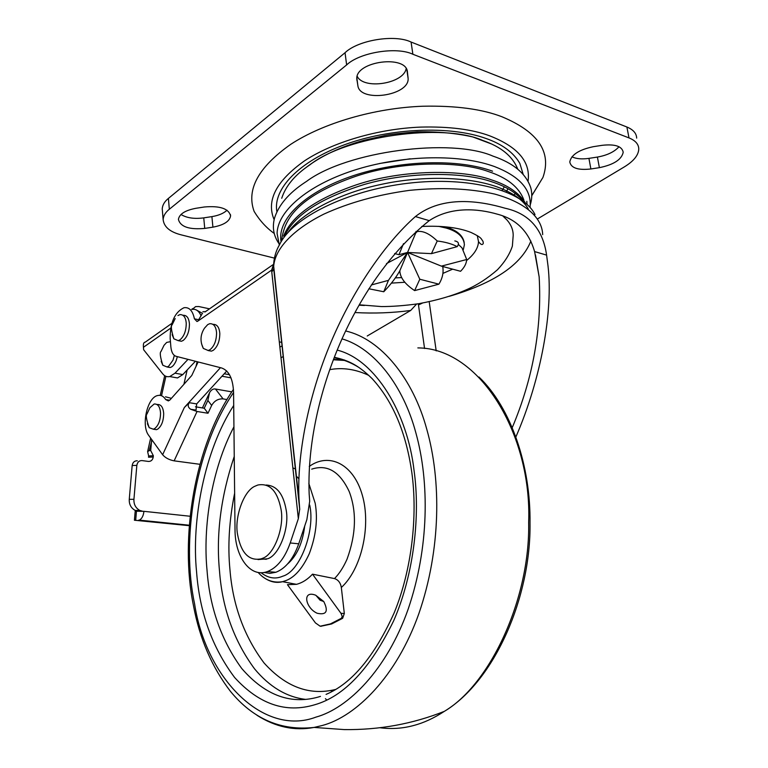 <?xml version="1.0" encoding="UTF-8"?>
<svg xmlns="http://www.w3.org/2000/svg" width="768" height="768" viewBox="0 0 768 768"><rect width="100%" height="100%" fill="white"/><g stroke="black" fill="none" stroke-linecap="round" stroke-linejoin="round"><path stroke-width="1.15" d="M317.136 613.248C305.376 607.997 301.834 589.834 315.677 595.21L323.76 601.526C328.627 611.376 326.419 615.283 317.136 613.248M340.954 613.296L342.24 616.416L341.453 618.25L330.403 623.914L320.131 626.208L315.446 622.915L287.453 584.659L296.458 584.333C302.189 582.893 307.546 579.504 312.509 574.176L340.954 613.296L344.323 613.507L342.634 618.317L331.584 623.981L320.861 626.246M344.323 613.507L341.328 587.491C340.531 582.778 338.256 579.811 334.493 578.582L312.509 574.176M287.51 564.038C296.813 555.936 302.544 543.274 304.704 526.042M502.147 190.368L504.365 186.826M531.773 195.734L542.918 177.475C551.885 152.16 538.253 131.933 502.032 116.794C481.997 109.046 455.51 105.523 422.582 106.234C374.131 108.077 323.04 123.168 290.726 144.336C258.384 167.165 246.182 189.523 254.122 211.402C259.69 220.541 266.39 227.885 274.234 233.453M274.378 258.106L181.546 234.95C170.083 232.109 163.949 226.973 163.133 219.552C163.43 215.731 165.504 212.285 169.334 209.242L346.637 64.925C359.693 52.387 396.682 46.397 412.877 54.259L629.002 137.914C635.347 140.477 638.602 144.125 638.774 148.877C638.563 155.107 633.773 161.098 624.432 166.838L537.754 218.784M195.936 208.291L204.346 206.986C220.003 205.632 228.749 208.608 230.592 215.904C229.632 221.376 223.738 225.13 212.909 227.155L204.73 228.413C189.168 229.805 180.394 226.81 178.416 219.427C179.299 214.061 185.146 210.346 195.936 208.291M357.869 85.651L356.794 78.768C355.546 61.123 406.848 54.432 407.443 72.182L408.134 78.595C409.094 95.885 359.77 102.778 357.869 85.651L356.851 77.923M599.376 167.664C613.709 164.717 621.658 159.581 623.213 152.256C622.013 146.218 615.005 143.904 602.17 145.315L593.414 146.669C579.072 149.693 571.2 154.781 569.779 161.952C571.056 168.058 578.093 170.39 590.88 168.97L599.376 167.664L597.408 157.066C607.162 155.328 614.362 151.891 619.018 146.736M590.88 168.97L588.931 158.371L597.408 157.066M588.931 158.371C581.856 159.389 576.202 158.861 571.949 156.806M406.157 68.65C403.603 83.789 363.485 89.99 357.197 76.262M227.03 210.23C223.67 213.37 218.63 215.501 211.901 216.614L203.75 217.872C194.246 219.12 186.662 217.987 180.989 214.483M163.133 219.552L162.23 208.838C162.528 204.96 164.582 201.494 168.403 198.413L345.043 52.723C358.042 40.07 394.915 34.08 411.082 42.048L626.89 127.008C633.226 129.61 636.48 133.315 636.672 138.115M463.306 249.658L464.39 244.752C463.766 236.947 457.67 231.379 446.102 228.038L438.605 226.33M395.405 277.891L401.434 277.603M442.858 267.178L443.731 266.755M368.851 288.768L383.76 291.754L388.435 280.368L407.549 252.451L399.821 270.778C400.07 277.594 405.005 284.198 414.624 290.602L438.902 284.17C442.541 278.208 443.808 272.314 442.685 266.477M383.76 291.754C390.557 284.736 395.914 277.747 399.821 270.778M454.8 240.912C458.63 241.699 459.418 243.61 457.181 246.643C452.045 243.888 445.392 242.006 437.232 240.989L431.462 253.642L407.549 252.451L419.798 279.235L414.624 290.602M437.232 240.989C429.619 233.693 422.918 230.554 417.149 231.581L415.69 233.126L407.549 252.451L398.966 254.707L403.507 243.638M441.389 266.131L460.56 271.286C464.477 267.37 466.502 263.443 466.637 259.517L441.389 266.131L407.549 252.451L386.467 263.606M466.637 259.344L461.99 247.853L458.323 244.387M431.462 253.642L457.181 246.643M388.435 280.368L371.299 284.976M415.69 233.126L416.016 231.418M438.902 284.17L419.798 279.235M394.637 253.546L398.966 254.707M172.166 334.675L173.856 338.803L178.205 340.646L180.029 339.802C184.08 336.346 186.154 330.874 186.24 323.366C185.77 317.366 183.658 314.458 179.914 314.63L177.946 315.542M178.253 340.656L181.392 341.27L183.226 340.426C187.286 336.979 189.35 331.517 189.437 324.029C188.957 318.038 186.845 315.12 183.091 315.293M161.165 361.315L162.835 365.251L167.011 366.96L168.662 366.211L173.021 360.115L174.336 355.421M170.438 341.664L166.694 342.413L163.997 345.341L161.021 351.475C159.61 352.435 160.214 357.024 162.835 365.251M167.184 366.989L170.141 367.526C172.378 367.018 174.384 364.742 176.16 360.701L177.36 356.64M210.019 349.69C214.32 346.166 216.499 340.522 216.557 332.774C216.01 326.496 213.725 323.472 209.693 323.702L207.706 324.614L204.47 328.195C200.285 334.666 199.91 341.414 203.338 348.432L208.195 350.515L210.019 349.69M201.542 343.805L203.338 348.432M192.403 309.312L195.59 306.605L198.768 306.528L209.501 308.832M195.418 361.267L182.813 374.582L177.542 377.942L169.747 376.57L175.008 373.181L187.987 359.366M169.747 376.57C166.963 377.136 164.621 376.224 162.72 373.843L143.635 349.728L143.443 347.28C143.107 343.93 143.712 342.221 145.248 342.144L171.84 323.376M196.243 309.917L202.57 313.411M146.39 353.203L147.504 354.614M177.542 377.942L172.445 377.04M205.421 311.674L202.858 311.741M208.061 350.544L211.43 351.139L213.264 350.314C217.565 346.8 219.754 341.174 219.811 333.437C219.283 327.264 217.037 324.24 213.062 324.346M189.274 525.408L134.419 520.234L189.254 525.677M134.419 520.234L135.178 511.325L136.454 511.238L135.696 520.176M152.035 440.016L149.184 450.624L147.619 451.632L148.637 455.952L153.341 455.741L153.235 457.008C152.707 459.974 151.123 461.453 148.493 461.443L141.974 460.579C139.133 460.56 137.424 462.154 136.838 465.37L132.163 465.533C132.749 462.336 134.458 460.752 137.299 460.771M151.68 439.526L150.701 450.538L149.184 450.624M150.701 450.538L153.341 455.741M148.637 455.952L148.522 457.219L153.235 457.008M137.693 511.104L135.149 510.413C130.982 508.032 129.024 504.326 129.264 499.315L133.93 499.315C133.69 504.355 135.658 508.07 139.824 510.461L142.378 511.162L136.454 511.238M138.48 520.234L139.286 520.118C141.83 518.89 143.376 515.962 143.933 511.325L190.109 516.25M143.933 511.325L139.248 511.277M154.618 428.621C158.458 425.587 160.435 420.394 160.541 413.05C160.042 406.781 157.92 403.766 154.166 403.997L149.894 407.712L147.014 413.952C145.613 415.027 146.342 419.606 149.213 427.68L153.312 429.197L154.618 428.621M147.398 423.754L149.213 427.68M197.098 361.699L196.013 366.451M187.142 370.013L183.898 384.317M133.93 499.315L136.838 465.37M132.163 465.533L129.264 499.315M153.562 429.235L156.451 429.667L157.757 429.091C161.606 426.067 163.574 420.883 163.68 413.539C163.181 407.28 161.05 404.266 157.296 404.506L157.056 404.467M169.67 400.224L165.677 399.562C163.517 396.154 160.867 394.8 157.728 395.52C147.235 397.334 140.899 425.741 148.762 435.466L162.634 454.752L184.349 407.501L189.322 402.701L196.675 403.91L226.742 371.011M171.408 398.342L165.485 396.797M165.677 399.562L168.384 400.925L170.189 399.706L191.77 375.485L198.125 361.958M184.349 407.501L220.454 367.68M196.675 403.91L196.032 410.122L190.656 409.258C187.939 407.328 187.498 405.139 189.322 402.701M215.462 389.021L223.094 398.899C218.189 398.621 214.378 400.8 211.661 405.437L207.869 400.445L209.549 392.64C211.248 389.808 213.216 388.608 215.462 389.021L231.811 391.872M207.869 400.445L204.24 408.23L208.003 413.251L211.661 405.437M223.094 398.899L227.021 399.571M199.939 464.304L174.134 460.848C169.162 459.888 165.331 457.853 162.634 454.752M190.656 409.258L197.05 411.485L174.134 460.848M204.24 408.23L195.466 406.8M208.003 413.251L197.05 411.485M530.246 204.854C532.061 199.085 532.253 193.44 530.813 187.91C526.128 173.683 513.504 163.085 492.941 156.106C451.037 137.664 347.04 151.075 306.576 181.363L304.992 182.4C288.893 193.027 278.746 204.893 274.55 218.016C272.122 227.107 273.514 235.526 278.707 243.254M410.17 158.794L379.584 163.498M526.982 204.336L526.829 201.341M514.013 195.494L515.174 193.373M517.757 169.162C512.746 156.355 501.082 146.784 482.774 140.458C443.405 122.784 346.531 135.917 310.013 164.726C295.142 174.672 285.715 185.856 281.722 198.269M530.093 207.475L530.246 203.722C530.112 188.141 518.208 175.766 494.544 166.57L492.154 165.734C456.806 153.629 399.35 155.424 353.098 170.563C306.778 185.683 277.488 211.517 277.085 233.462L279.312 245.107M523.862 199.968C519.101 187.229 507.293 177.763 488.429 171.571C459.859 160.838 401.376 160.915 356.237 176.15C315.638 190.118 291.734 207.427 284.525 228.086C282.826 232.925 281.894 237.149 281.712 240.778M464.189 242.41C462.768 235.277 456.691 230.17 445.968 227.098L444.624 226.714M391.411 283.114L404.87 282.269M442.944 273.379L452.659 269.165M466.57 260.534C474.269 254.362 478.243 248.045 478.502 241.584L477.283 235.632M359.261 304.8L381.36 306.566C392.083 306.605 404.458 305.664 418.464 303.744C437.136 300.336 453.274 295.603 466.877 289.536C477.168 285.101 487.363 278.506 497.472 269.741C504.768 262.042 509.741 254.15 512.371 246.086L513.187 235.565C513.254 229.987 511.171 224.774 506.928 219.926L503.021 216.163M264.01 572.448L269.866 573.37L275.885 572.266C285.715 568.426 293.338 558.941 298.742 543.802L306.864 519.619L309.696 501.274L309.168 494.054C305.558 405.11 350.035 284.16 429.235 220.637L415.392 216.566C443.117 194.63 481.44 201.331 504.672 208.109L504.835 208.166C528.97 213.408 542.89 229.056 546.595 255.11L548.035 266.083C553.19 310.704 541.411 378.259 515.866 436.982M546.595 255.11L534.595 251.587C528.797 231.523 516.374 219.053 497.309 214.166C478.57 208.723 451.392 206.064 429.235 220.637M201.907 314.266L197.798 321.149L196.992 321.523L194.419 318.835C192.701 310.675 189.216 306.979 183.974 307.728C174.787 312.163 170.179 322.397 170.17 338.438L170.88 347.03C171.446 352.234 173.165 355.325 176.054 356.304L221.645 367.987C228.97 370.618 232.944 378.691 233.568 392.208L235.018 529.565C234.893 556.944 250.426 578.122 267.408 571.574C277.21 567.706 284.822 558.173 290.218 542.966L298.339 518.669L271.776 271.987L273.734 269.011L299.702 508.973L298.339 518.669M273.686 266.102L271.661 270.086L197.885 321.091M273.696 263.837L271.661 270.086L271.776 271.987M416.602 304.042L410.688 310.464L367.229 335.99M359.03 305.194L364.416 305.482M534.595 251.587L539.155 276.902C542.035 328.003 533.05 378.269 512.218 427.69M201.072 315.821C198.902 310.829 195.84 308.698 191.885 309.408M299.702 508.973L299.107 501.005C296.678 461.194 306.038 403.526 328.886 347.251C351.734 290.995 385.498 242.909 415.392 216.566M237.571 534.461C234.23 517.373 243.811 490.387 255.302 486.077L257.875 485.011C269.626 482.87 277.315 490.838 280.954 508.915C284.707 526.646 274.243 554.88 262.474 558.326L261.197 558.845C248.947 561.235 241.075 553.114 237.571 534.461M266.16 485.03C276.586 485.549 283.219 493.709 286.07 509.51C289.843 527.194 279.389 555.35 267.59 558.787L258.029 559.574M320.131 626.208L321.302 626.266M341.453 618.25L342.634 618.317M368.822 375.398C355.69 369.216 342.691 367.296 329.837 369.629M234.634 493.152C229.152 520.56 227.606 546.163 229.978 569.971C232.858 605.491 244.224 636.499 264.067 662.976C285.715 686.995 309.504 695.837 335.424 689.491M341.328 587.491C361.402 569.242 371.299 526.358 362.352 495.312C353.635 464.054 329.165 452.026 309.254 466.445M334.493 578.582C339.235 573.802 343.421 567.312 347.069 559.104C356.102 534.24 356.822 511.728 349.21 491.549C339.802 471.542 327.312 464.074 311.722 469.142M265.92 578.918C271.43 582.211 276.989 583.133 282.576 581.693L286.243 580.474C295.027 576.989 302.707 568.051 309.302 553.661C315.965 535.949 317.933 519.158 315.206 503.309L308.822 483.418M295.373 468.979L292.867 467.866M234.25 456.422C220.829 496.493 215.923 534.826 219.542 571.392C222.355 608.506 234.038 641.011 254.592 668.89C269.568 686.899 286.579 697.066 305.626 699.398M344.371 359.962L333.59 359.434M261.014 572.688C268.224 578.256 275.472 579.418 282.778 576.182C300.019 571.555 315.427 530.669 309.715 505.085M298.896 478.771L296.102 475.91M233.933 426.806C211.392 469.603 202.771 527.078 207.043 570.403C209.779 607.747 221.347 640.445 241.757 668.515C265.622 695.99 291.85 705.283 320.458 696.403M358.714 367.344C350.726 362.4 342.566 359.213 334.234 357.782M233.702 405.475C204.24 450.989 191.376 520.829 196.57 571.834C199.546 612.346 212.227 647.558 234.586 677.453C259.075 704.314 285.773 713.424 314.678 704.774C344.083 696.442 370.406 668.448 393.658 620.813C414.278 573.619 420.288 514.79 414.096 470.822C407.597 413.386 375.619 359.789 337.286 350.122M283.21 356.544L281.011 357.744M233.568 392.467C193.958 450.461 181.248 542.112 194.582 603.792C205.853 678.653 263.894 736.954 315.994 717.101C348.096 708.307 386.89 669.754 408.163 609.139C429.197 547.613 429.494 481.766 415.901 432.989C403.344 385.68 374.218 348.211 342.106 338.89M282.058 345.907L279.869 347.126M256.963 715.277C275.539 727.066 294.595 731.117 314.122 727.43L322.33 725.482C355.891 716.573 396.614 676.618 418.944 613.402C441.024 549.226 441.254 480.422 426.874 429.619C413.155 378.422 380.63 338.88 345.725 330.989M379.882 727.738C391.498 729.254 402.826 728.486 413.866 725.443C423.773 722.842 433.93 718.147 444.355 711.35L444.355 711.35C490.512 684.077 530.218 598.176 528.653 522.576C532.157 433.987 479.328 347.875 417.84 347.904M325.421 698.669L326.698 699.965M330.845 690.499L331.843 691.546M506.179 191.904L507.994 188.726M276.874 211.613C272.726 189.235 298.781 161.434 344.659 144.691C390.413 127.92 449.731 125.462 485.798 138.403C502.147 144.077 513.494 152.41 519.84 163.421L523.142 174.259M528.048 181.094C530.755 161.933 517.949 146.842 489.619 135.811C472.109 129.312 449.136 126.403 420.682 127.094C377.885 128.803 332.784 142.166 304.522 160.838C276.202 180.979 266.064 200.592 274.128 219.667M356.918 80.266L356.822 79.594M408.077 77.626L407.04 70.445M204.73 228.413L203.75 217.872M212.909 227.155L211.901 216.614M169.334 209.242L168.403 198.413M346.637 64.925L345.043 52.723M412.877 54.259L411.082 42.048M629.002 137.914L626.89 127.008M170.707 328.138L143.443 347.28M175.008 373.181L182.813 374.582M165.898 376.32L161.53 395.741M231.014 377.856L221.981 376.214M492.557 171.187L490.234 170.381C454.205 158.122 394.762 160.8 348.912 177.178C302.947 193.517 276.874 220.387 281.088 241.834M525.331 202.896C518.938 192.778 507.754 185.136 491.779 179.971C462.605 169.152 402.691 169.306 356.467 184.79C316.09 198.653 291.802 215.741 283.584 236.054M523.315 201.302C516.893 193.363 507.264 187.152 494.41 182.688L492.086 181.901C463.968 171.946 409.949 171.235 364.406 184.435C319.69 198.403 292.877 216.067 283.968 237.446M528.278 208.973C523.286 200.083 512.746 192.662 496.637 186.72C465.158 175.747 418.358 176.198 381.101 184.416C341.184 192.672 301.949 212.438 288.019 232.474M542.678 234.634C542.16 217.565 525.264 202.368 494.582 194.045C469.776 188.438 441.437 187.21 409.565 190.349C377.664 194.698 349.123 202.608 323.914 214.09C292.685 229.699 275.002 248.947 273.686 266.227L273.725 263.251C274.32 256.368 276.278 250.147 279.6 244.589C292.128 217.834 346.896 190.368 408.278 183.235C469.661 175.949 523.536 190.656 534.998 214.589M424.56 348.509L418.483 304.954L422.525 303.043M418.483 304.954L418.358 303.763M429.197 301.709L436.195 350.89M530.87 241.066C521.453 264.73 494.218 283.162 449.174 296.352M194.419 318.835L199.085 319.805M299.107 501.005L273.734 269.011M410.688 310.464C392.592 312.912 374.026 313.603 354.998 312.547M290.218 542.966L298.742 543.802M315.859 595.286L320.083 600.211L323.76 601.526M330.403 623.914L331.584 623.981M258.106 572.419C264.922 580.128 273.082 583.219 282.576 581.693L296.458 584.333M344.371 360.422L333.466 359.779M334.435 357.264C347.606 360.432 357.082 363.936 372.154 378.662C392.918 401.299 406.147 432.682 411.859 472.8C417.754 515.875 411.878 569.539 394.272 612.614C374.582 656.275 351.85 683.53 326.074 694.387M530.016 523.142C531.053 596.362 495.149 680.515 444.355 711.35C412.579 723.955 379.219 730.032 344.256 729.59L314.122 727.43C281.117 731.05 253.258 719.059 230.525 691.459C211.968 667.286 199.603 638.63 193.44 605.482L193.44 605.482C179.462 538.109 194.486 445.718 233.453 389.376M478.973 377.011C511.258 407.942 530.774 466.205 530.016 523.066M304.589 168.634C319.958 156.48 339.85 147.005 364.272 140.208L385.382 135.427C390.97 134.304 401.53 133.104 417.072 131.827C437.405 131.472 455.952 133.171 472.723 136.925L491.136 143.827M531.773 195.638L542.918 177.475M408.134 78.595L406.896 70.07M230.592 215.904L230.467 214.646M175.19 318.566L172.138 324.806C170.707 325.834 171.283 330.499 173.856 338.803M178.205 340.646L181.392 341.27M167.011 366.96L170.141 367.526M192.902 308.506L191.683 309.36M208.195 350.515L211.43 351.139M147.648 451.478L150.653 438.106M160.253 395.386L164.688 375.677M135.149 510.413L139.824 510.461M139.286 520.118L189.283 525.216M229.526 374.726L224.227 373.766M281.405 342.298L279.302 341.866M153.312 429.197L156.451 429.667M209.021 393.773L202.426 407.933M277.085 233.462L279.36 245.011M421.766 226.464C442.214 225.533 458.678 227.549 471.149 232.502C482.438 237.926 480.826 238.675 483.005 241.344L483.312 243.245C482.486 245.376 480.874 244.819 478.502 241.584M272.774 264.845L204.979 311.981M299.741 509.568L273.715 266.477M539.155 276.902L535.469 254.966M275.885 572.266L267.408 571.574M261.197 558.845L266.314 559.296"/></g></svg>
